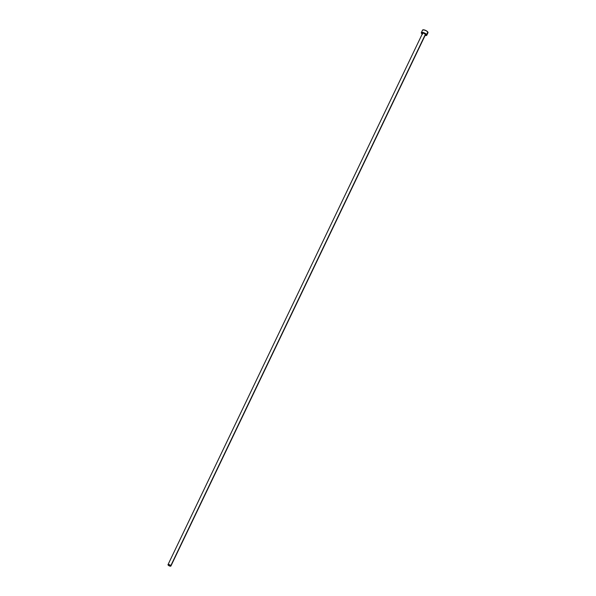 <?xml version="1.0" encoding="UTF-8"?>
<svg xmlns="http://www.w3.org/2000/svg" width="596" height="596" viewBox="0 0 596 596"><rect width="100%" height="100%" fill="white"/><g stroke="black" fill="none" stroke-linecap="round" stroke-linejoin="round"><path stroke-width="0.89" d="M170.888 566.051L169.748 564.859L168.012 564.628L169.152 565.82L170.888 566.051L425.492 34.65A1.602 0.559 -154.4 0 0 425.41 34.277L170.814 565.671A1.602 0.559 25.6 0 1 170.896 566.036A1.602 0.559 25.6 0 1 169.607 566.014A1.602 0.559 25.6 0 1 168.087 565.015A1.602 0.559 25.6 0 1 168.005 564.65A1.602 0.559 25.6 0 1 169.294 564.665A1.602 0.559 25.6 0 1 170.814 565.671L425.261 34.799M426.766 35.253L427.98 32.713A3.01 1.05 -154.4 0 0 427.816 32.02L426.602 34.568A3.01 1.05 25.6 0 1 426.766 35.253A3.01 1.05 25.6 0 1 425.112 35.455M422.214 34.061A3.01 1.05 25.6 0 1 421.499 33.339A3.01 1.05 25.6 0 1 421.335 32.653A3.01 1.05 25.6 0 1 423.749 32.683A3.01 1.05 25.6 0 1 426.602 34.568L427.816 32.02A3.01 1.05 -154.4 0 0 424.97 30.143A3.01 1.05 -154.4 0 0 422.549 30.113L421.335 32.653M425.075 35.447L426.58 35.44L426.751 34.844L424.076 32.81L421.35 32.616L422.497 34.27M422.683 33.629L422.698 33.16L423.495 33.16L425.41 34.277A1.602 0.559 -154.4 0 0 423.89 33.279A1.602 0.559 -154.4 0 0 422.601 33.257L168.005 564.65M427.541 32.989L427.973 32.303L426.341 30.791L423.756 29.83L422.512 30.277"/></g></svg>
